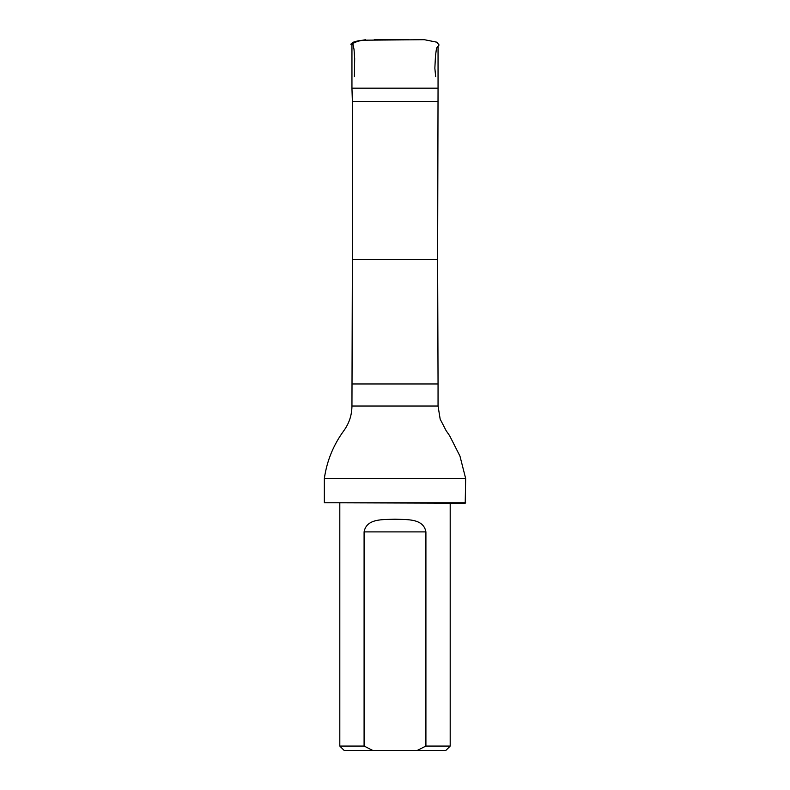 <?xml version="1.0" encoding="UTF-8"?>
<svg xmlns="http://www.w3.org/2000/svg" width="790" height="790" viewBox="0 0 790 790"><rect width="100%" height="100%" fill="white"/><g stroke="black" fill="none" stroke-linecap="round" stroke-linejoin="round"><path stroke-width="1.19" d="M437.621 101.416L352.38 101.416L352.38 259.426L437.621 259.426L438.055 88.174L351.945 88.174L351.945 44.398M417.071 750.5L445.767 750.5L450.191 746.086L425.909 746.086L417.071 750.5L372.929 750.5L364.091 746.086L364.091 531.897C366.59 518.082 383.506 519.751 394.99 519.208C406.475 519.751 423.42 518.092 425.909 531.897L425.909 746.086M339.809 503.2L339.809 746.086L344.233 750.5L372.929 750.5M339.809 746.086L364.091 746.086M450.191 503.2L450.191 746.086M352.38 101.416L351.945 88.174M352.38 259.426L351.945 406.04C351.866 415.125 349.16 423.351 343.828 430.708C333.38 445.017 326.882 460.935 324.344 478.464L465.656 478.464L459.948 456.077L449.658 435.754L446.103 430.629L440.178 419.164L438.055 406.04L351.945 406.04M465.656 502.756L324.344 502.756L465.221 503.2L465.656 478.464M324.344 502.756L324.344 478.464M408.944 39.698L381.047 39.698M364.397 39.905L363.203 40.142M353.959 42.028L353.337 42.147M352.577 42.305L354.038 49.503L354.671 58.579L354.404 76.581M424.349 39.698L362.936 40.201C356.132 40.883 352.103 42.245 350.849 44.28L357.702 41.258L365.592 39.698M437.621 259.426L438.055 383.96L351.945 383.96M425.909 531.897L364.091 531.897M435.655 76.581L434.856 68.187L435.468 56.041L436.515 48.17L439.082 44.981L436.791 42.176L424.358 39.698L415.797 39.698M394.921 39.698L374.184 39.698M408.953 39.698L383.94 39.698M438.055 88.174L438.055 46.383M438.055 406.04L438.055 383.96"/></g></svg>
